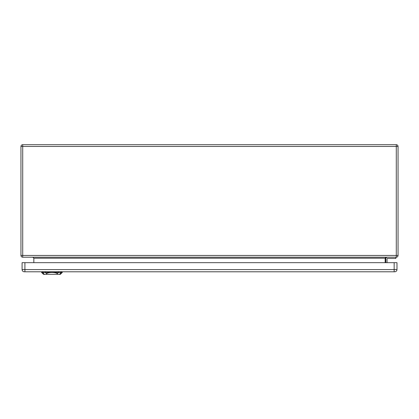 <?xml version="1.0" encoding="UTF-8"?>
<svg xmlns="http://www.w3.org/2000/svg" width="419" height="419" viewBox="0 0 419 419"><rect width="100%" height="100%" fill="white"/><g stroke="black" fill="none" stroke-linecap="round" stroke-linejoin="round"><path stroke-width="0.63" d="M396.29 257.203L22.71 257.203A1.76 1.76 0 0 1 20.95 255.443L20.95 146.461A1.76 1.76 0 0 1 22.71 144.702L396.29 144.702A1.76 1.76 0 0 1 398.05 146.461L398.05 255.443A1.76 1.76 0 0 1 396.29 257.203L396.29 146.461L22.71 146.461L22.71 255.443L398.05 255.443A1.76 1.76 0 0 1 396.29 257.203M395.85 257.203L395.85 258.46L387.366 258.46A0.314 0.314 0 0 0 387.051 258.774L387.051 262.671M385.794 258.774L385.794 262.671L385.794 258.774A1.571 1.571 0 0 1 387.366 257.203M33.834 262.671L33.834 258.209L32.829 257.203M385.166 262.671L385.166 258.209L386.171 257.203M387.366 258.46A0.314 0.314 0 0 0 387.051 258.774M394.782 271.784A2.2 2.2 0 0 0 396.982 269.585L396.982 262.671L22.081 262.671L22.081 269.585A2.2 2.2 0 0 0 24.281 271.784L394.782 271.784A2.2 2.2 0 0 0 396.982 269.585L394.153 269.585L394.153 262.671M57.623 274.298L60.415 274.298L62.3 272.413L51.935 272.413C54.789 272.476 56.57 272.91 57.272 273.722L57.623 274.298L46.247 274.298L46.598 273.722C47.3 272.91 49.081 272.476 51.935 272.413L41.57 272.413L41.549 271.784M41.57 272.413L43.456 274.298L46.247 274.298M385.166 258.209L33.834 258.209M398.05 146.461A1.76 1.76 0 0 0 396.29 144.702L396.29 146.461L398.05 146.461M22.71 257.203L22.71 255.443L20.95 255.443A1.76 1.76 0 0 0 22.71 257.203M20.95 146.461L22.71 146.461L22.71 144.702M394.153 271.784L394.153 269.585L24.91 269.585L24.91 262.671M24.91 271.784L24.91 269.585L22.081 269.585A2.2 2.2 0 0 0 24.281 271.784M45.42 272.465L45.393 271.612M42.597 272.465L42.565 271.612M44.44 274.466L42.439 272.245M59.43 274.466L61.431 272.245M61.305 271.612L61.274 272.465M58.451 272.465L58.477 271.612M58.524 272.334L57.199 273.801M46.671 273.801L45.346 272.334M62.3 272.413L62.321 271.784"/></g></svg>
